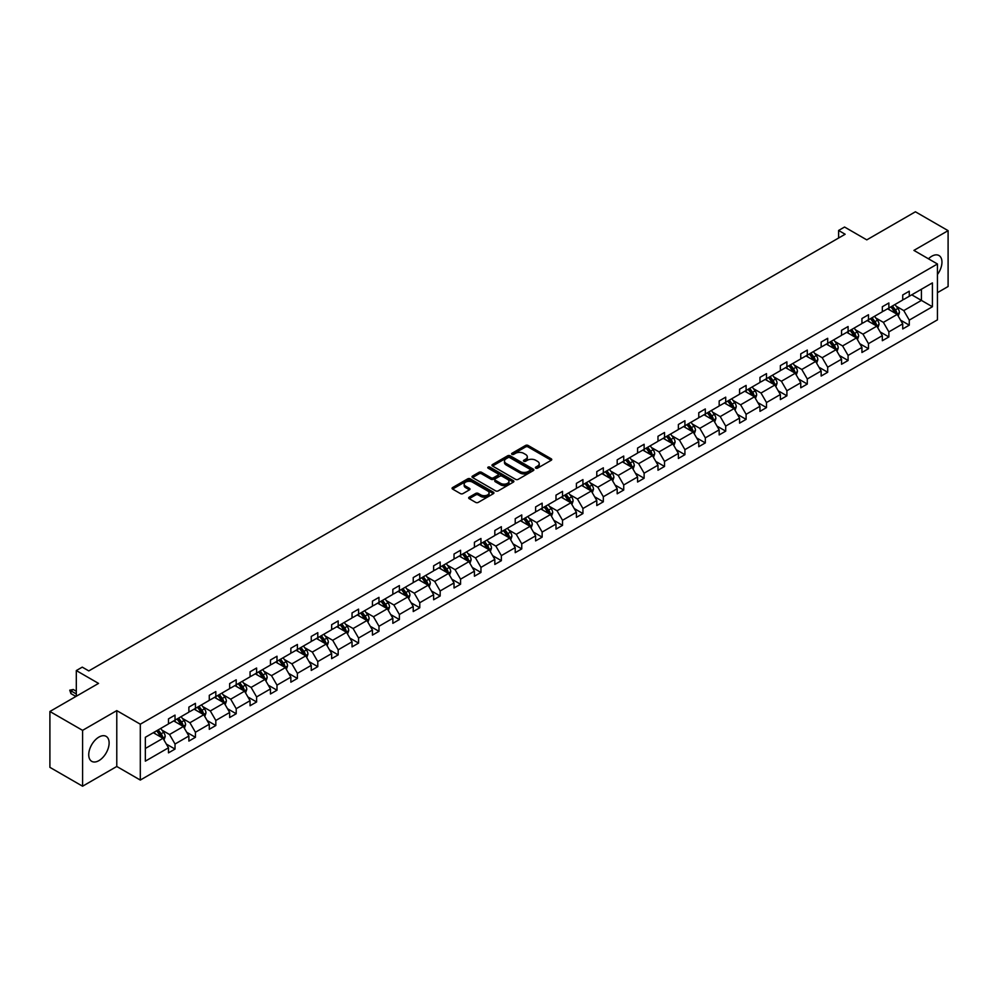 <?xml version="1.0" encoding="UTF-8"?>
<svg xmlns="http://www.w3.org/2000/svg" width="998" height="998" viewBox="0 0 998 998"><rect width="100%" height="100%" fill="white"/><g stroke="black" fill="none" stroke-linecap="round" stroke-linejoin="round"><path stroke-width="1.5" d="M535.776 468.149A1.272 0.736 0 0 0 537.573 468.149L551.208 460.278A1.809 1.048 0 0 0 551.744 459.542A1.809 1.048 0 0 0 551.208 458.793L528.104 445.457A1.809 1.048 0 0 0 525.547 445.457L511.912 453.329A1.272 0.736 0 0 0 513.708 454.364L515.467 453.354A5.813 3.356 0 0 1 523.676 453.354L525.609 454.464A5.813 3.356 0 0 1 527.306 456.834A5.813 3.356 0 0 1 525.609 459.205L523.838 460.215A1.272 0.736 0 0 0 525.634 461.263L527.406 460.24A5.813 3.356 0 0 1 535.614 460.24L537.535 461.35A5.813 3.356 0 0 1 539.244 463.721A5.813 3.356 0 0 1 537.535 466.091L535.776 467.114A1.272 0.736 0 0 0 535.776 468.149L535.776 467.114M98.927 760.626A14.421 8.321 120 0 0 108.345 747.914A14.421 8.321 120 0 0 106.137 736.362A14.421 8.321 120 0 0 98.927 737.073A14.421 8.321 120 0 0 89.508 749.785A14.421 8.321 120 0 0 91.716 761.337A14.421 8.321 120 0 0 98.927 760.626M937.446 274.512A14.421 8.321 120 0 0 938.968 255.525A14.421 8.321 120 0 0 931.758 256.249A14.421 8.321 120 0 0 928.452 258.794M937.446 292.663L948.1 286.513L948.1 230.65L915.415 211.788L866.775 239.869L844.558 227.033L838.607 230.463L838.607 238.011M82.585 786.212L116.778 766.476L116.778 710.613L82.585 730.361L82.585 786.212L49.9 767.35L49.9 711.487L98.54 683.405L76.31 670.569L76.31 696.242M82.585 730.361L49.9 711.487M469.197 497.179A1.809 1.048 0 0 0 468.673 497.915A1.809 1.048 0 0 0 469.197 498.651L475.684 502.393A1.809 1.048 0 0 0 478.254 502.393L493.399 493.661A1.809 1.048 0 0 0 493.923 492.912A1.809 1.048 0 0 0 493.399 492.176L470.295 478.84A1.809 1.048 0 0 0 467.725 478.84L452.581 487.585A1.809 1.048 0 0 0 452.057 488.321A1.809 1.048 0 0 0 452.581 489.057L460.415 493.586A1.809 1.048 0 0 0 462.985 493.586L469.459 489.843A1.809 1.048 0 0 0 469.996 489.095A1.809 1.048 0 0 0 469.459 488.359L465.579 486.113A4.853 2.807 0 0 1 464.157 484.13A4.853 2.807 0 0 1 467.151 481.547A4.853 2.807 0 0 1 472.441 482.146L487.648 490.929A4.853 2.807 0 0 1 489.07 492.912A4.853 2.807 0 0 1 486.076 495.507A4.853 2.807 0 0 1 480.786 494.896L478.254 493.436A1.809 1.048 0 0 0 475.684 493.436L469.197 497.179L469.197 498.651M76.31 670.569L82.26 667.138L88.797 670.918L845.144 234.243L838.607 230.463M116.778 710.613L140.306 724.199L937.446 263.983L937.446 319.847L140.306 780.062L140.306 724.199M948.1 230.65L913.906 250.398L937.446 263.983M515.592 479.352A1.809 1.048 0 0 0 518.162 479.352L533.306 470.607A1.809 1.048 0 0 0 533.843 469.871A1.809 1.048 0 0 0 533.306 469.135L510.203 455.799A1.809 1.048 0 0 0 507.633 455.799L492.501 464.532A1.809 1.048 0 0 0 491.964 465.28A1.809 1.048 0 0 0 492.501 466.016L515.592 479.352M488.571 468.424A1.272 0.736 0 0 1 489.868 468.598L513.321 482.146L498.202 490.879A1.809 1.048 0 0 1 495.644 490.879L472.541 477.543L479.015 473.825L479.015 472.316L472.541 476.058A1.809 1.048 0 0 0 472.004 476.795A1.809 1.048 0 0 0 472.541 477.543L472.541 476.058M479.015 473.825A1.809 1.048 0 0 1 481.585 473.825L481.585 472.316A1.809 1.048 0 0 0 479.015 472.316M481.585 472.316L490.954 477.73A1.809 1.048 0 0 0 493.523 477.73L497.815 475.248A1.809 1.048 0 0 0 498.351 474.499A1.809 1.048 0 0 0 497.815 473.763L488.072 468.124A1.272 0.736 0 0 1 489.868 467.089L513.346 480.649A1.809 1.048 0 0 1 513.883 481.398A1.809 1.048 0 0 1 513.346 482.134L513.346 480.649M145.346 737.297L168.487 723.937L168.487 718.884L175.024 715.104L175.024 720.169L188.884 712.16L188.884 707.108L195.421 703.328L195.421 708.393L209.281 700.384L209.281 695.332L215.817 691.564L215.817 696.616L229.665 688.62L229.665 683.555L236.202 679.788L236.202 684.84L250.061 676.844L250.061 671.779L256.598 668.011L256.598 673.064L270.458 665.067L270.458 660.002L276.995 656.235L276.995 661.287L290.855 653.291L290.855 648.226L297.392 644.459L297.392 649.511L311.251 641.514L311.251 636.45L317.788 632.682L317.788 637.734L331.648 629.738L331.648 624.686L338.185 620.906L338.185 625.958L352.045 617.962L352.045 612.909L358.581 609.129L358.581 614.182L372.441 606.185L372.441 601.133L378.978 597.353L378.978 602.418L392.838 594.409L392.838 589.356L399.375 585.577L399.375 590.641L413.234 582.632L413.234 577.58L419.771 573.8L419.771 578.865L433.631 570.856L433.631 565.804L440.168 562.024L440.168 567.089L454.028 559.08L454.028 554.027L460.565 550.247L460.565 555.312L474.424 547.303L474.424 542.251L480.961 538.483L480.961 543.536L494.821 535.539L494.821 530.474L501.358 526.707L501.358 531.759L515.217 523.763L515.217 518.698L521.754 514.931L521.754 519.983L535.602 511.986L535.602 506.922L542.151 503.154L542.151 508.207L555.998 500.21L555.998 495.145L562.535 491.378L562.535 496.43L576.395 488.434L576.395 483.369L582.932 479.601L582.932 484.654L596.792 476.657L596.792 471.605L603.328 467.825L603.328 472.877L617.188 464.881L617.188 459.829L623.725 456.049L623.725 461.101L637.585 453.104L637.585 448.052L644.122 444.272L644.122 449.337L657.981 441.328L657.981 436.276L664.518 432.496L664.518 437.561L678.378 429.552L678.378 424.499L684.915 420.719L684.915 425.784L698.775 417.775L698.775 412.723L705.312 408.943L705.312 414.008L719.171 405.999L719.171 400.947L725.708 397.167L725.708 402.231L739.568 394.235L739.568 389.17L746.105 385.403L746.105 390.455L759.965 382.459L759.965 377.394L766.501 373.626L766.501 378.679L780.361 370.682L780.361 365.617L786.898 361.85L786.898 366.902L800.758 358.906L800.758 353.841L807.295 350.073L807.295 355.126L821.154 347.129L821.154 342.065L827.691 338.297L827.691 343.349L841.551 335.353L841.551 330.288L848.088 326.521L848.088 331.573L861.935 323.577L861.935 318.524L868.472 314.744L868.472 319.797L882.332 311.8L882.332 306.748L888.869 302.968L888.869 308.033L902.728 300.024L902.728 294.971L909.265 291.191L909.265 296.256L932.406 282.896L932.406 306.748L909.265 320.109L909.265 325.161L902.728 328.941L902.728 323.876L888.869 331.885L888.869 336.937L882.332 340.717L882.332 335.652L868.472 343.661L868.472 348.714L861.935 352.481L861.935 347.429L848.088 355.425L848.088 360.49L841.551 364.258L841.551 359.205L827.691 367.202L827.691 372.266L821.154 376.034L821.154 370.982L807.295 378.978L807.295 384.043L800.758 387.81L800.758 382.758L786.898 390.754L786.898 395.819L780.361 399.587L780.361 394.534L766.501 402.531L766.501 407.596L759.965 411.363L759.965 406.311L746.105 414.307L746.105 419.36L739.568 423.14L739.568 418.087L725.708 426.084L725.708 431.136L719.171 434.916L719.171 429.864L705.312 437.86L705.312 442.912L698.775 446.692L698.775 441.627L684.915 449.636L684.915 454.689L678.378 458.469L678.378 453.404L664.518 461.413L664.518 466.465L657.981 470.245L657.981 465.18L644.122 473.189L644.122 478.242L637.585 482.022L637.585 476.957L623.725 484.966L623.725 490.018L617.188 493.798L617.188 488.733L603.328 496.73L603.328 501.794L596.792 505.562L596.792 500.509L582.932 508.506L582.932 513.571L576.395 517.338L576.395 512.286L562.535 520.282L562.535 525.347L555.998 529.115L555.998 524.062L542.151 532.059L542.151 537.124L535.602 540.891L535.602 535.839L521.754 543.835L521.754 548.9L515.217 552.667L515.217 547.615L501.358 555.612L501.358 560.676L494.821 564.444L494.821 559.391L480.961 567.388L480.961 572.44L474.424 576.22L474.424 571.168L460.565 579.164L460.565 584.217L454.028 587.997L454.028 582.932L440.168 590.941L440.168 595.993L433.631 599.773L433.631 594.708L419.771 602.717L419.771 607.77L413.234 611.549L413.234 606.485L399.375 614.494L399.375 619.546L392.838 623.326L392.838 618.261L378.978 626.27L378.978 631.322L372.441 635.102L372.441 630.037L358.581 638.046L358.581 643.099L352.045 646.866L352.045 641.814L338.185 649.81L338.185 654.875L331.648 658.643L331.648 653.59L317.788 661.587L317.788 666.652L311.251 670.419L311.251 665.367L297.392 673.363L297.392 678.428L290.855 682.195L290.855 677.143L276.995 685.139L276.995 690.204L270.458 693.972L270.458 688.919L256.598 696.916L256.598 701.981L250.061 705.748L250.061 700.696L236.202 708.692L236.202 713.745L229.665 717.525L229.665 712.472L215.817 720.469L215.817 725.521L209.281 729.301L209.281 724.249L195.421 732.245L195.421 737.297L188.884 741.077L188.884 736.013L175.024 744.021L175.024 749.074L168.487 752.854L168.487 747.789L145.346 761.15L145.346 737.297M173.714 720.918L183.383 726.507L169.535 734.503L161.963 730.137M169.535 734.503L175.024 744.021M183.383 726.507L188.884 736.013M168.487 722.727L169.535 723.338L175.024 720.169M194.111 709.141L203.779 714.73L189.919 722.739L182.36 718.36M189.919 722.739L195.421 732.245M203.779 714.73L209.281 724.249M188.884 710.963L189.919 711.562L195.421 708.393M214.508 697.365L224.176 702.954L210.316 710.963L202.756 706.584M210.316 710.963L215.817 720.469M224.176 702.954L229.665 712.472M209.281 699.186L210.316 699.785L215.817 696.616M234.904 685.601L244.572 691.177L230.713 699.186L223.153 694.808M230.713 699.186L236.202 708.692M244.572 691.177L250.061 700.696M229.665 687.41L230.713 688.009L236.202 684.84M255.301 673.825L264.969 679.401L251.109 687.41L243.549 683.044M251.109 687.41L256.598 696.916M264.969 679.401L270.458 688.919M250.061 675.634L251.109 676.232L256.598 673.064M275.697 662.048L285.366 667.625L271.506 675.634L263.946 671.267M271.506 675.634L276.995 685.139M285.366 667.625L290.855 677.143M270.458 663.857L271.506 664.456L276.995 661.287M296.082 650.272L305.762 655.861L291.903 663.857L284.343 659.491M291.903 663.857L297.392 673.363M305.762 655.861L311.251 665.367M290.855 652.081L291.903 652.68L297.392 649.511M316.478 638.495L326.159 644.084L312.299 652.081L304.727 647.714M312.299 652.081L317.788 661.587M326.159 644.084L331.648 653.59M311.251 640.304L312.299 640.903L317.788 637.734M336.875 626.719L346.556 632.308L332.696 640.304L325.123 635.938M332.696 640.304L338.185 649.81M346.556 632.308L352.045 641.814M331.648 628.528L332.696 629.139L338.185 625.958M357.272 614.943L366.952 620.531L353.092 628.528L345.52 624.162M353.092 628.528L358.581 638.046M366.952 620.531L372.441 630.037M352.045 616.752L353.092 617.363L358.581 614.182M377.668 603.166L387.349 608.755L373.489 616.752L365.917 612.385M373.489 616.752L378.978 626.27M387.349 608.755L392.838 618.261M372.441 604.975L373.489 605.586L378.978 602.418M398.065 591.39L407.745 596.979L393.886 604.975L386.313 600.609M393.886 604.975L399.375 614.494M407.745 596.979L413.234 606.485M392.838 593.199L393.886 593.81L399.375 590.641M418.461 579.613L428.142 585.202L414.282 593.199L406.71 588.832M414.282 593.199L419.771 602.717M428.142 585.202L433.631 594.708M413.234 581.422L414.282 582.034L419.771 578.865M438.858 567.837L448.539 573.426L434.679 581.422L427.107 577.056M434.679 581.422L440.168 590.941M448.539 573.426L454.028 582.932M433.631 569.658L434.679 570.257L440.168 567.089M459.255 556.061L468.935 561.649L455.076 569.658L447.503 565.28M455.076 569.658L460.565 579.164M468.935 561.649L474.424 571.168M454.028 557.882L455.076 558.481L460.565 555.312M479.651 544.284L489.319 549.873L475.472 557.882L467.9 553.503M475.472 557.882L480.961 567.388M489.319 549.873L494.821 559.391M474.424 546.106L475.472 546.704L480.961 543.536M500.048 532.52L509.716 538.097L495.856 546.106L488.296 541.727M495.856 546.106L501.358 555.612M509.716 538.097L515.217 547.615M494.821 534.329L495.856 534.928L501.358 531.759M520.445 520.744L530.113 526.32L516.253 534.329L508.693 529.963M516.253 534.329L521.754 543.835M530.113 526.32L535.602 535.839M515.217 522.553L516.253 523.152L521.754 519.983M540.841 508.968L550.509 514.544L536.65 522.553L529.09 518.187M536.65 522.553L542.151 532.059M550.509 514.544L555.998 524.062M535.602 510.776L536.65 511.375L542.151 508.207M561.238 497.191L570.906 502.78L557.046 510.776L549.486 506.41M557.046 510.776L562.535 520.282M570.906 502.78L576.395 512.286M555.998 499L557.046 499.599L562.535 496.43M581.634 485.415L591.303 491.004L577.443 499L569.883 494.634M577.443 499L582.932 508.506M591.303 491.004L596.792 500.509M576.395 487.224L577.443 487.822L582.932 484.654M602.019 473.638L611.699 479.227L597.839 487.224L590.28 482.857M597.839 487.224L603.328 496.73M611.699 479.227L617.188 488.733M596.792 475.447L597.839 476.058L603.328 472.877M622.415 461.862L632.096 467.451L618.236 475.447L610.664 471.081M618.236 475.447L623.725 484.966M632.096 467.451L637.585 476.957M617.188 463.671L618.236 464.282L623.725 461.101M642.812 450.086L652.492 455.674L638.633 463.671L631.06 459.305M638.633 463.671L644.122 473.189M652.492 455.674L657.981 465.18M637.585 451.894L638.633 452.506L644.122 449.337M663.208 438.309L672.889 443.898L659.029 451.894L651.457 447.528M659.029 451.894L664.518 461.413M672.889 443.898L678.378 453.404M657.981 440.118L659.029 440.729L664.518 437.561M683.605 426.533L693.286 432.122L679.426 440.118L671.854 435.752M679.426 440.118L684.915 449.636M693.286 432.122L698.775 441.627M678.378 428.342L679.426 428.953L684.915 425.784M704.002 414.756L713.682 420.345L699.823 428.342L692.25 423.975M699.823 428.342L705.312 437.86M713.682 420.345L719.171 429.864M698.775 416.578L699.823 417.176L705.312 414.008M724.398 402.98L734.079 408.569L720.219 416.578L712.647 412.199M720.219 416.578L725.708 426.084M734.079 408.569L739.568 418.087M719.171 404.801L720.219 405.4L725.708 402.231M744.795 391.204L754.476 396.792L740.616 404.801L733.043 400.423M740.616 404.801L746.105 414.307M754.476 396.792L759.965 406.311M739.568 393.025L740.616 393.624L746.105 390.455M765.192 379.44L774.872 385.016L761.012 393.025L753.44 388.646M761.012 393.025L766.501 402.531M774.872 385.016L780.361 394.534M759.965 381.248L761.012 381.847L766.501 378.679M785.588 367.663L795.256 373.24L781.409 381.248L773.837 376.882M781.409 381.248L786.898 390.754M795.256 373.24L800.758 382.758M780.361 369.472L781.409 370.071L786.898 366.902M805.985 355.887L815.653 361.463L801.793 369.472L794.233 365.106M801.793 369.472L807.295 378.978M815.653 361.463L821.154 370.982M800.758 357.696L801.793 358.294L807.295 355.126M826.381 344.11L836.05 349.699L822.19 357.696L814.63 353.329M822.19 357.696L827.691 367.202M836.05 349.699L841.551 359.205M821.154 345.919L822.19 346.518L827.691 343.349M846.778 332.334L856.446 337.923L842.586 345.919L835.027 341.553M842.586 345.919L848.088 355.425M856.446 337.923L861.935 347.429M841.551 334.143L842.586 334.754L848.088 331.573M867.175 320.558L876.843 326.146L862.983 334.143L855.423 329.777M862.983 334.143L868.472 343.661M876.843 326.146L882.332 335.652M861.935 322.366L862.983 322.978L868.472 319.797M887.571 308.781L897.239 314.37L883.38 322.366L875.82 318M883.38 322.366L888.869 331.885M897.239 314.37L902.728 323.876M882.332 310.59L883.38 311.201L888.869 308.033M911.748 294.822L921.428 300.398L903.776 310.59L896.216 306.224M903.776 310.59L909.265 320.109M932.406 306.748L921.428 300.398L921.428 289.233L932.406 282.896M116.778 766.476L140.306 780.062M902.728 298.814L903.776 299.425L909.265 296.256M145.346 748.475L162.998 738.283L153.318 732.694M162.998 738.283L168.487 747.789M900.57 320.146L909.265 325.161M880.174 331.922L888.869 336.937M859.789 343.699L868.472 348.714M839.393 355.463L848.088 360.49M818.996 367.239L827.691 372.266M798.6 379.015L807.295 384.043M778.203 390.792L786.898 395.819M757.806 402.568L766.501 407.596M737.41 414.345L746.105 419.36M717.013 426.121L725.708 431.136M696.616 437.897L705.312 442.912M676.22 449.674L684.915 454.689M655.823 461.45L664.518 466.465M635.427 473.227L644.122 478.242M615.03 485.003L623.725 490.018M594.633 496.779L603.328 501.794M574.237 508.543L582.932 513.571M553.853 520.32L562.535 525.347M533.456 532.096L542.151 537.124M513.059 543.873L521.754 548.9M492.663 555.649L501.358 560.676M472.266 567.425L480.961 572.44M451.869 579.202L460.565 584.217M431.473 590.978L440.168 595.993M411.076 602.755L419.771 607.77M390.68 614.531L399.375 619.546M370.283 626.307L378.978 631.322M349.886 638.084L358.581 643.099M329.49 649.848L338.185 654.875M309.093 661.624L317.788 666.652M288.696 673.4L297.392 678.428M268.3 685.177L276.995 690.204M247.903 696.953L256.598 701.981M227.519 708.73L236.202 713.745M207.122 720.506L215.817 725.521M186.726 732.283L195.421 737.297M166.329 744.059L175.024 749.074M536.288 468.324L537.535 467.6A5.813 3.356 0 0 0 539.244 465.23L539.244 463.721M527.306 456.834L527.306 458.344A5.813 3.356 0 0 1 525.609 460.714L524.349 461.438M551.208 458.793L551.208 460.278L528.104 446.967A1.809 1.048 0 0 0 525.547 446.967L512.411 454.552M533.306 469.135L533.306 470.607L510.203 457.309A1.809 1.048 0 0 0 507.633 457.309L492.525 466.029L492.501 464.532M530.1 470.395A1.272 0.736 0 0 0 530.1 469.347L509.816 457.645A1.272 0.736 0 0 0 508.019 457.645L506.161 458.718A5.813 3.356 0 0 0 504.464 461.088A5.813 3.356 0 0 0 506.161 463.459L520.02 471.468A5.813 3.356 0 0 0 528.241 471.468L530.1 470.395L530.1 471.904A1.272 0.736 0 0 0 530.474 471.38L530.474 469.871M504.464 461.088L504.464 462.598A5.813 3.356 0 0 0 506.161 464.968L506.161 463.459M530.1 471.904L528.241 472.977A5.813 3.356 0 0 1 520.02 472.977L506.161 464.968M481.585 473.825L490.954 479.24A1.809 1.048 0 0 0 493.523 479.24L497.815 476.757A1.809 1.048 0 0 0 498.351 476.009L498.351 474.499M500.672 483.344A4.853 2.807 0 0 0 505.961 483.943A4.853 2.807 0 0 0 508.968 481.36A4.853 2.807 0 0 0 507.545 479.377L502.181 476.283A1.809 1.048 0 0 0 499.624 476.283L495.32 478.766A1.809 1.048 0 0 0 494.783 479.502A1.809 1.048 0 0 0 495.32 480.25L500.672 483.344L500.672 484.853A4.853 2.807 0 0 0 505.961 485.452A4.853 2.807 0 0 0 508.968 482.87L508.968 481.36M494.783 479.502L494.783 481.011A1.809 1.048 0 0 0 495.32 481.76L495.32 480.25M500.672 484.853L495.32 481.76M489.07 492.912L489.07 494.422A4.853 2.807 0 0 1 486.076 497.016A4.853 2.807 0 0 1 480.786 496.405L478.254 494.946A1.809 1.048 0 0 0 475.684 494.946L469.222 498.676M464.157 484.13L464.157 485.639A4.853 2.807 0 0 0 465.579 487.623L465.579 486.113M469.459 488.359L469.459 489.843L465.579 487.623M493.374 493.673L470.295 480.35A1.809 1.048 0 0 0 467.725 480.35L452.605 489.07L452.581 487.585M898.237 316.092L899.435 312.611A4.903 2.832 -120 0 0 897.876 308.444L894.944 304.527M889.68 310.004L888.407 308.295M896.516 313.946L896.79 312.823A4.903 2.832 -120 0 0 895.393 309.879L892.449 305.962M891.226 306.673L894.457 310.977A2.495 1.447 60 0 1 894.907 311.738L896.79 312.823M890.89 306.86L893.821 310.79A4.903 2.832 60 0 1 895.044 313.098M877.841 327.868L879.038 324.387A4.903 2.832 -120 0 0 877.479 320.221L874.547 316.304M869.283 321.78L868.01 320.071M876.119 325.722L876.394 324.599A4.903 2.832 -120 0 0 874.996 321.655L872.052 317.738M870.83 318.449L874.061 322.753A2.495 1.447 60 0 1 874.51 323.514L876.394 324.599M870.493 318.636L873.425 322.554A4.903 2.832 60 0 1 874.647 324.874M857.444 339.644L858.642 336.164A4.903 2.832 -120 0 0 857.082 331.997L854.151 328.08M848.886 333.544L847.614 331.847M855.723 337.499L855.997 336.376A4.903 2.832 -120 0 0 854.6 333.432L851.668 329.515M850.433 330.213L853.664 334.53A2.495 1.447 60 0 1 854.113 335.291L855.997 336.376M850.096 330.413L853.028 334.33A4.903 2.832 60 0 1 854.251 336.65M837.048 351.421L838.245 347.94A4.903 2.832 -120 0 0 836.686 343.774L833.754 339.856M828.49 345.32L827.217 343.624M835.326 349.275L835.6 348.152A4.903 2.832 -120 0 0 834.203 345.208L831.272 341.291M830.037 341.99L833.268 346.306A2.495 1.447 60 0 1 833.729 347.067L835.6 348.152M829.7 342.189L832.631 346.106A4.903 2.832 60 0 1 833.854 348.427M816.651 363.185L817.849 359.717A4.903 2.832 -120 0 0 816.289 355.55L813.358 351.633M808.093 357.097L806.821 355.4M814.929 361.051L815.204 359.929A4.903 2.832 -120 0 0 813.807 356.985L810.875 353.067M809.64 353.766L812.871 358.082A2.495 1.447 60 0 1 813.333 358.843L815.204 359.929M809.303 353.966L812.235 357.883A4.903 2.832 60 0 1 813.457 360.203M796.254 374.961L797.452 371.493A4.903 2.832 -120 0 0 795.893 367.326L792.961 363.397M787.696 368.873L786.424 367.177M794.533 372.828L794.807 371.705A4.903 2.832 -120 0 0 793.41 368.761L790.478 364.831M789.243 365.542L792.474 369.859A2.495 1.447 60 0 1 792.936 370.62L794.807 371.705M788.907 365.742L791.838 369.659A4.903 2.832 60 0 1 793.061 371.98M775.858 386.737L777.068 383.269A4.903 2.832 -120 0 0 775.496 379.09L772.564 375.173M767.3 380.65L766.027 378.953M774.149 384.604L774.423 383.481A4.903 2.832 -120 0 0 773.013 380.525L770.082 376.608M768.847 377.319L772.078 381.635A2.495 1.447 60 0 1 772.539 382.396L774.423 383.481M768.51 377.518L771.442 381.436A4.903 2.832 60 0 1 772.664 383.756M755.461 398.514L756.671 395.046A4.903 2.832 -120 0 0 755.099 390.867L752.168 386.95M746.903 392.426L745.631 390.729M753.752 396.381L754.026 395.258A4.903 2.832 -120 0 0 752.617 392.301L749.685 388.384M748.45 389.095L751.681 393.412A2.495 1.447 60 0 1 752.143 394.173L754.026 395.258M748.113 389.295L751.045 393.212A4.903 2.832 60 0 1 752.267 395.52M735.064 410.29L736.275 406.822A4.903 2.832 -120 0 0 734.703 402.643L731.771 398.726M726.507 404.202L725.234 402.506M733.355 408.157L733.63 407.034A4.903 2.832 -120 0 0 732.22 404.078L729.289 400.161M728.066 400.872L731.285 405.188A2.495 1.447 60 0 1 731.746 405.936L733.63 407.034M727.717 401.071L730.648 404.988A4.903 2.832 60 0 1 731.871 407.296M714.668 422.067L715.878 418.599A4.903 2.832 -120 0 0 714.306 414.42L711.374 410.502M706.11 415.979L704.837 414.282M712.959 419.933L713.233 418.798A4.903 2.832 -120 0 0 711.824 415.854L708.892 411.937M707.669 412.648L710.9 416.964A2.495 1.447 60 0 1 711.349 417.713L713.233 418.798M707.32 412.848L710.264 416.765A4.903 2.832 60 0 1 711.474 419.073M694.271 433.843L695.481 430.375A4.903 2.832 -120 0 0 693.909 426.196L690.978 422.279M685.713 427.755L684.441 426.059M692.562 431.71L692.837 430.575A4.903 2.832 -120 0 0 691.427 427.631L688.495 423.713M687.273 424.424L690.504 428.741A2.495 1.447 60 0 1 690.953 429.489L692.837 430.575M686.923 424.624L689.868 428.541A4.903 2.832 60 0 1 691.078 430.849M673.887 445.619L675.085 442.151A4.903 2.832 -120 0 0 673.525 437.972L670.581 434.055M665.317 439.532L664.044 437.835M672.165 443.474L672.44 442.351A4.903 2.832 -120 0 0 671.03 439.407L668.099 435.49M666.876 436.201L670.107 440.505A2.495 1.447 60 0 1 670.556 441.266L672.44 442.351M666.527 436.4L669.471 440.318A4.903 2.832 60 0 1 670.693 442.625M653.49 457.396L654.688 453.915A4.903 2.832 -120 0 0 653.129 449.749L650.185 445.832M644.92 451.308L643.648 449.599M651.769 455.25L652.043 454.127A4.903 2.832 -120 0 0 650.634 451.183L647.702 447.266M646.479 447.977L649.71 452.281A2.495 1.447 60 0 1 650.16 453.042L652.043 454.127M646.13 448.164L649.074 452.094A4.903 2.832 60 0 1 650.297 454.402M633.094 469.172L634.291 465.692A4.903 2.832 -120 0 0 632.732 461.525L629.788 457.608M624.523 463.084L623.251 461.375M631.372 467.027L631.647 465.904A4.903 2.832 -120 0 0 630.249 462.96L627.305 459.043M626.083 459.754L629.314 464.058A2.495 1.447 60 0 1 629.763 464.819L631.647 465.904M625.734 459.941L628.678 463.87A4.903 2.832 60 0 1 629.9 466.178M612.697 480.949L613.895 477.468A4.903 2.832 -120 0 0 612.335 473.301L609.391 469.384M604.127 474.848L602.854 473.152M610.976 478.803L611.25 477.68A4.903 2.832 -120 0 0 609.853 474.736L606.909 470.819M605.686 471.53L608.917 475.834A2.495 1.447 60 0 1 609.366 476.595L611.25 477.68M605.349 471.717L608.281 475.634A4.903 2.832 60 0 1 609.504 477.955M592.301 492.725L593.498 489.245A4.903 2.832 -120 0 0 591.939 485.078L589.007 481.161M583.743 486.625L582.458 484.928M590.579 490.579L590.853 489.457A4.903 2.832 -120 0 0 589.456 486.513L586.512 482.595M585.29 483.294L588.521 487.61A2.495 1.447 60 0 1 588.97 488.371L590.853 489.457M584.953 483.494L587.884 487.411A4.903 2.832 60 0 1 589.107 489.731M571.904 504.501L573.101 501.021A4.903 2.832 -120 0 0 571.542 496.854L568.611 492.937M563.346 498.401L562.074 496.705M570.182 502.356L570.457 501.233A4.903 2.832 -120 0 0 569.06 498.289L566.115 494.372M564.893 495.07L568.124 499.387A2.495 1.447 60 0 1 568.573 500.148L570.457 501.233M564.556 495.27L567.488 499.187A4.903 2.832 60 0 1 568.71 501.507M551.507 516.265L552.705 512.797A4.903 2.832 -120 0 0 551.146 508.631L548.214 504.714M542.949 510.178L541.677 508.481M549.786 514.132L550.06 513.009A4.903 2.832 -120 0 0 548.663 510.065L545.731 506.136M544.496 506.847L547.727 511.163A2.495 1.447 60 0 1 548.176 511.924L550.06 513.009M544.159 507.046L547.091 510.964A4.903 2.832 60 0 1 548.314 513.284M531.111 528.042L532.308 524.574A4.903 2.832 -120 0 0 530.749 520.407L527.817 516.477M522.553 521.954L521.28 520.257M529.389 525.909L529.664 524.786A4.903 2.832 -120 0 0 528.266 521.829L525.335 517.912M524.1 518.623L527.331 522.94A2.495 1.447 60 0 1 527.792 523.701L529.664 524.786M523.763 518.823L526.695 522.74A4.903 2.832 60 0 1 527.917 525.06M510.714 539.818L511.912 536.35A4.903 2.832 -120 0 0 510.352 532.171L507.421 528.254M502.156 533.73L500.884 532.034M508.992 537.685L509.267 536.562A4.903 2.832 -120 0 0 507.87 533.606L504.938 529.689M503.703 530.4L506.934 534.716A2.495 1.447 60 0 1 507.396 535.477L509.267 536.562M503.366 530.599L506.298 534.516A4.903 2.832 60 0 1 507.52 536.837M490.317 551.595L491.515 548.127A4.903 2.832 -120 0 0 489.956 543.947L487.024 540.03M481.76 545.507L480.487 543.81M488.596 549.461L488.87 548.339A4.903 2.832 -120 0 0 487.473 545.382L484.541 541.465M483.306 542.176L486.537 546.492A2.495 1.447 60 0 1 486.999 547.253L488.87 548.339M482.97 542.376L485.901 546.293A4.903 2.832 60 0 1 487.124 548.601M469.921 563.371L471.131 559.903A4.903 2.832 -120 0 0 469.559 555.724L466.627 551.807M461.363 557.283L460.09 555.587M468.212 561.238L468.486 560.103A4.903 2.832 -120 0 0 467.076 557.158L464.145 553.241M462.91 553.952L466.141 558.269A2.495 1.447 60 0 1 466.602 559.017L468.486 560.103M462.573 554.152L465.505 558.069A4.903 2.832 60 0 1 466.727 560.377M449.524 575.147L450.734 571.679A4.903 2.832 -120 0 0 449.162 567.5L446.231 563.583M440.966 569.06L439.694 567.363M447.815 573.014L448.09 571.879A4.903 2.832 -120 0 0 446.68 568.935L443.748 565.018M442.513 565.729L445.744 570.045A2.495 1.447 60 0 1 446.206 570.794L448.09 571.879M442.176 565.928L445.108 569.846A4.903 2.832 60 0 1 446.331 572.153M429.128 586.924L430.338 583.456A4.903 2.832 -120 0 0 428.766 579.277L425.834 575.359M420.57 580.836L419.297 579.139M427.418 584.791L427.693 583.655A4.903 2.832 -120 0 0 426.283 580.711L423.352 576.794M422.129 577.505L425.348 581.809A2.495 1.447 60 0 1 425.809 582.57L427.693 583.655M421.78 577.705L424.711 581.622A4.903 2.832 60 0 1 425.934 583.93M408.731 598.7L409.941 595.232A4.903 2.832 -120 0 0 408.369 591.053L405.438 587.136M400.173 592.612L398.901 590.916M407.022 596.554L407.296 595.432A4.903 2.832 -120 0 0 405.887 592.488L402.955 588.571M401.732 589.282L404.963 593.585A2.495 1.447 60 0 1 405.413 594.346L407.296 595.432M401.383 589.481L404.327 593.398A4.903 2.832 60 0 1 405.537 595.706M388.334 610.477L389.544 606.996A4.903 2.832 -120 0 0 387.973 602.829L385.041 598.912M379.776 604.389L378.504 602.68M386.625 608.331L386.9 607.208A4.903 2.832 -120 0 0 385.49 604.264L382.558 600.347M381.336 601.058L384.567 605.362A2.495 1.447 60 0 1 385.016 606.123L386.9 607.208M380.986 601.245L383.931 605.175A4.903 2.832 60 0 1 385.141 607.483M367.938 622.253L369.148 618.772A4.903 2.832 -120 0 0 367.588 614.606L364.644 610.689M359.38 616.165L358.107 614.456M366.229 620.107L366.503 618.985A4.903 2.832 -120 0 0 365.093 616.04L362.162 612.123M360.939 612.834L364.17 617.138A2.495 1.447 60 0 1 364.619 617.899L366.503 618.985M360.59 613.021L363.534 616.939A4.903 2.832 60 0 1 364.757 619.259M347.554 634.029L348.751 630.549A4.903 2.832 -120 0 0 347.192 626.382L344.248 622.465M338.983 627.929L337.711 626.233M345.832 631.884L346.106 630.761A4.903 2.832 -120 0 0 344.697 627.817L341.765 623.9M340.543 624.598L343.774 628.915A2.495 1.447 60 0 1 344.223 629.676L346.106 630.761M340.193 624.798L343.137 628.715A4.903 2.832 60 0 1 344.36 631.035M327.157 645.806L328.354 642.325A4.903 2.832 -120 0 0 326.795 638.159L323.851 634.241M318.587 639.706L317.314 638.009M325.435 643.66L325.71 642.537A4.903 2.832 -120 0 0 324.313 639.593L321.368 635.676M320.146 636.375L323.377 640.691A2.495 1.447 60 0 1 323.826 641.452L325.71 642.537M319.797 636.574L322.741 640.491A4.903 2.832 60 0 1 323.963 642.812M306.76 657.57L307.958 654.102A4.903 2.832 -120 0 0 306.398 649.935L303.454 646.018M298.19 651.482L296.917 649.785M305.039 655.437L305.313 654.314A4.903 2.832 -120 0 0 303.916 651.37L300.972 647.452M299.749 648.151L302.98 652.467A2.495 1.447 60 0 1 303.429 653.228L305.313 654.314M299.412 648.351L302.344 652.268A4.903 2.832 60 0 1 303.567 654.588M286.364 669.346L287.561 665.878A4.903 2.832 -120 0 0 286.002 661.711L283.058 657.782M277.806 663.258L276.521 661.562M284.642 667.213L284.917 666.09A4.903 2.832 -120 0 0 283.519 663.146L280.575 659.216M279.353 659.928L282.584 664.244A2.495 1.447 60 0 1 283.033 665.005L284.917 666.09M279.016 660.127L281.947 664.044A4.903 2.832 60 0 1 283.17 666.365M265.967 681.123L267.165 677.654A4.903 2.832 -120 0 0 265.605 673.488L262.674 669.558M257.409 675.035L256.137 673.338M264.245 678.989L264.52 677.867A4.903 2.832 -120 0 0 263.123 674.91L260.179 670.993M258.956 671.704L262.187 676.02A2.495 1.447 60 0 1 262.636 676.781L264.52 677.867M258.619 671.904L261.551 675.821A4.903 2.832 60 0 1 262.773 678.141M245.57 692.899L246.768 689.431A4.903 2.832 -120 0 0 245.209 685.252L242.277 681.335M237.013 686.811L235.74 685.115M243.849 690.766L244.123 689.643A4.903 2.832 -120 0 0 242.726 686.686L239.794 682.769M238.559 683.48L241.79 687.797A2.495 1.447 60 0 1 242.24 688.558L244.123 689.643M238.223 683.68L241.154 687.597A4.903 2.832 60 0 1 242.377 689.905M225.174 704.675L226.371 701.207A4.903 2.832 -120 0 0 224.812 697.028L221.88 693.111M216.616 698.588L215.343 696.891M223.452 702.542L223.727 701.419A4.903 2.832 -120 0 0 222.329 698.463L219.398 694.546M218.163 695.257L221.394 699.573A2.495 1.447 60 0 1 221.843 700.322L223.727 701.419M217.826 695.456L220.758 699.373A4.903 2.832 60 0 1 221.98 701.681M204.777 716.452L205.975 712.984A4.903 2.832 -120 0 0 204.415 708.805L201.484 704.887M196.219 710.364L194.947 708.667M203.056 714.319L203.33 713.183A4.903 2.832 -120 0 0 201.933 710.239L199.001 706.322M197.766 707.033L200.997 711.349A2.495 1.447 60 0 1 201.459 712.098L203.33 713.183M197.429 707.233L200.361 711.15A4.903 2.832 60 0 1 201.584 713.458M184.381 728.228L185.578 724.76A4.903 2.832 -120 0 0 184.019 720.581L181.087 716.664M175.823 722.14L174.55 720.444M182.659 726.095L182.933 724.96A4.903 2.832 -120 0 0 181.536 722.016L178.605 718.098M177.37 718.81L180.601 723.126A2.495 1.447 60 0 1 181.062 723.874L182.933 724.96M177.033 719.009L179.964 722.926A4.903 2.832 60 0 1 181.187 725.234M163.984 740.005L165.194 736.536A4.903 2.832 -120 0 0 163.622 732.357L160.69 728.44M155.426 733.917L154.154 732.22M162.275 737.859L162.537 736.736A4.903 2.832 -120 0 0 161.14 733.792L158.208 729.875M156.973 730.586L160.204 734.89A2.495 1.447 60 0 1 160.666 735.651L162.537 736.736M156.636 730.785L159.568 734.703A4.903 2.832 60 0 1 160.79 737.011M70.92 693.585L69.748 690.179L73.278 689.506L70.92 690.865L70.92 693.585L75.923 696.467M69.748 690.179L76.31 693.972M73.278 689.506L76.31 691.252M537.535 467.6L537.535 466.091M523.838 461.263L523.838 460.215M525.609 460.714L525.609 459.205M511.912 454.364L511.912 453.329M525.547 446.967L525.547 445.457M528.104 446.967L528.104 445.457M507.633 457.309L507.633 455.799M510.203 457.309L510.203 455.799M520.02 472.977L520.02 471.468M528.241 472.977L528.241 471.468M490.954 479.24L490.954 477.73M493.523 479.24L493.523 477.73M497.815 476.757L497.815 475.248M489.868 468.598L489.868 467.089M475.684 494.946L475.684 493.436M478.254 494.946L478.254 493.436M480.786 496.405L480.786 494.896M467.725 480.35L467.725 478.84M470.295 480.35L470.295 478.84M493.399 493.661L493.399 492.176M896.89 314.158L899.41 312.711M895.393 309.879L897.876 308.444M892.424 311.588L893.821 310.79M876.494 325.934L879.013 324.487M874.996 321.655L877.479 320.221M872.027 323.364L873.425 322.554M856.097 337.711L858.617 336.264M854.6 333.432L857.082 331.997M851.631 335.141L853.028 334.33M835.7 349.487L838.22 348.04M834.203 345.208L836.686 343.774M831.234 346.917L832.631 346.106M815.304 361.264L817.824 359.816M813.807 356.985L816.289 355.55M810.85 358.694L812.235 357.883M794.907 373.04L797.427 371.593M793.41 368.761L795.893 367.326M790.453 370.47L791.838 369.659M774.51 384.816L777.03 383.369M773.013 380.525L775.496 379.09M770.057 382.246L771.442 381.436M754.114 396.593L756.634 395.133M752.617 392.301L755.099 390.867M749.66 394.01L751.045 393.212M733.717 408.369L736.237 406.91M732.22 404.078L734.703 402.643M729.264 405.787L730.648 404.988M713.32 420.146L715.84 418.686M711.824 415.854L714.306 414.42M708.867 417.563L710.264 416.765M692.936 431.922L695.444 430.462M691.427 427.631L693.909 426.196M688.47 429.34L689.868 428.541M672.54 443.698L675.047 442.239M671.03 439.407L673.525 437.972M668.074 441.116L669.471 440.318M652.143 455.475L654.651 454.015M650.634 451.183L653.129 449.749M647.677 452.892L649.074 452.094M631.746 467.239L634.254 465.792M630.249 462.96L632.732 461.525M627.28 464.669L628.678 463.87M611.35 479.015L613.87 477.568M609.853 474.736L612.335 473.301M606.884 476.445L608.281 475.634M590.953 490.791L593.473 489.344M589.456 486.513L591.939 485.078M586.487 488.222L587.884 487.411M570.557 502.568L573.077 501.121M569.06 498.289L571.542 496.854M566.091 499.998L567.488 499.187M550.16 514.344L552.68 512.897M548.663 510.065L551.146 508.631M545.694 511.774L547.091 510.964M529.763 526.121L532.283 524.674M528.266 521.829L530.749 520.407M525.297 523.551L526.695 522.74M509.367 537.897L511.887 536.437M507.87 533.606L510.352 532.171M504.901 535.327L506.298 534.516M488.97 549.673L491.49 548.214M487.473 545.382L489.956 543.947M484.517 547.091L485.901 546.293M468.573 561.45L471.093 559.99M467.076 557.158L469.559 555.724M464.12 558.868L465.505 558.069M448.177 573.226L450.697 571.767M446.68 568.935L449.162 567.5M443.723 570.644L445.108 569.846M427.78 585.003L430.3 583.543M426.283 580.711L428.766 579.277M423.327 582.42L424.711 581.622M407.384 596.779L409.904 595.319M405.887 592.488L408.369 591.053M402.93 594.197L404.327 593.398M386.987 608.543L389.507 607.096M385.49 604.264L387.973 602.829M382.533 605.973L383.931 605.175M366.603 620.319L369.11 618.872M365.093 616.04L367.588 614.606M362.137 617.75L363.534 616.939M346.206 632.096L348.714 630.649M344.697 627.817L347.192 626.382M341.74 629.526L343.137 628.715M325.81 643.872L328.317 642.425M324.313 639.593L326.795 638.159M321.344 641.302L322.741 640.491M305.413 655.649L307.92 654.201M303.916 651.37L306.398 649.935M300.947 653.079L302.344 652.268M285.016 667.425L287.536 665.978M283.519 663.146L286.002 661.711M280.55 664.855L281.947 664.044M264.62 679.201L267.14 677.754M263.123 674.91L265.605 673.488M260.154 676.632L261.551 675.821M244.223 690.978L246.743 689.518M242.726 686.686L245.209 685.252M239.757 688.395L241.154 687.597M223.826 702.754L226.346 701.295M222.329 698.463L224.812 697.028M219.36 700.172L220.758 699.373M203.43 714.531L205.95 713.071M201.933 710.239L204.415 708.805M198.964 711.948L200.361 711.15M183.033 726.307L185.553 724.847M181.536 722.016L184.019 720.581M178.58 723.725L179.964 722.926M162.637 738.083L165.157 736.624M161.14 733.792L163.622 732.357M158.183 735.501L159.568 734.703"/></g></svg>
